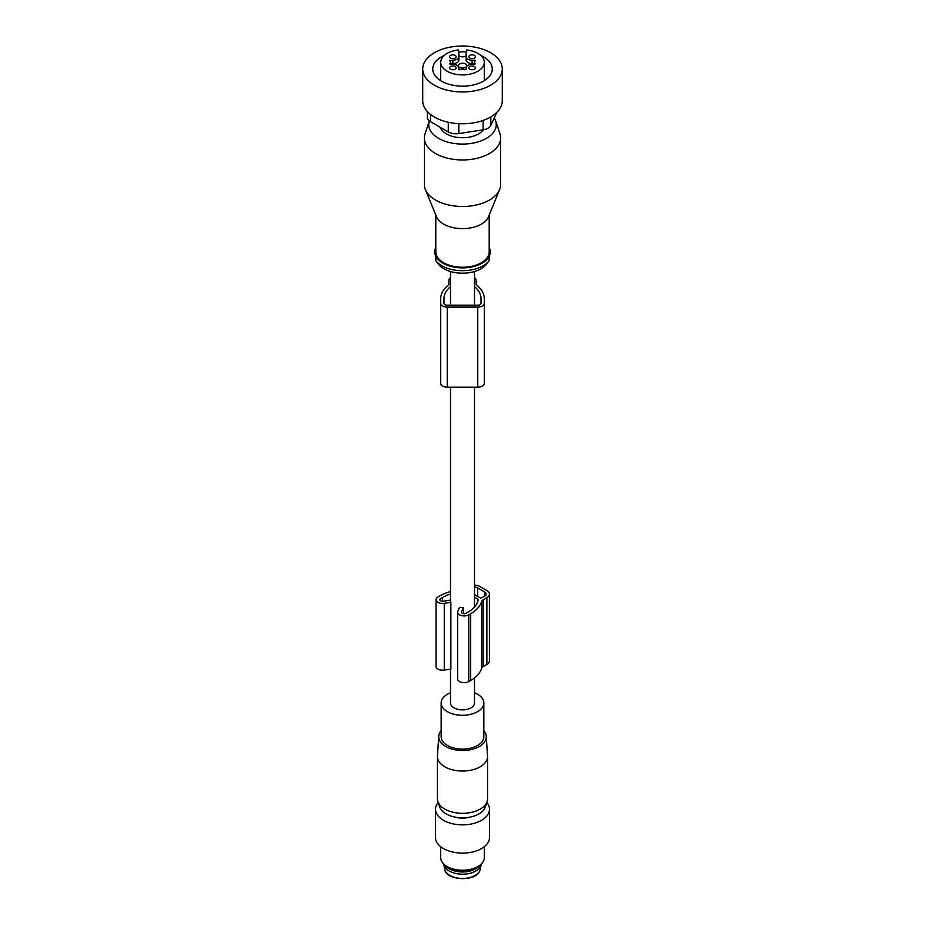 <?xml version="1.0" encoding="UTF-8"?>
<svg xmlns="http://www.w3.org/2000/svg" width="925" height="925" viewBox="0 0 925 925"><rect width="100%" height="100%" fill="white"/><g stroke="black" fill="none" stroke-linecap="round" stroke-linejoin="round"><path stroke-width="1.39" d="M450.51 692.767A21.344 12.326 0 0 0 441.156 702.965A21.344 12.326 0 0 0 456.488 714.782A21.344 12.326 0 0 0 483.844 702.965A21.344 12.326 0 0 0 474.49 692.767M441.156 702.965L441.156 736.774A21.344 12.326 0 0 0 456.488 748.591A21.344 12.326 0 0 0 483.844 736.774L483.844 702.965M441.156 730.692A23.796 13.736 0 0 0 438.728 736.265A23.796 13.736 0 0 0 455.805 749.955A23.796 13.736 0 0 0 486.272 736.265A23.796 13.736 0 0 0 483.844 730.692M486.272 736.265L487.544 756.026A25.067 14.476 180 0 1 487.567 756.569A25.067 14.476 180 0 1 455.447 770.456A25.067 14.476 180 0 1 437.433 756.569A25.067 14.476 180 0 1 437.456 756.026L438.728 736.265M450.51 669.099L450.51 702.965A11.99 6.926 0 0 0 454.025 707.856A11.99 6.926 0 0 0 467.09 709.359A11.99 6.926 0 0 0 474.49 702.965L474.49 677.898M437.433 756.569L437.433 798.842A25.067 14.476 0 0 0 437.895 801.582A25.067 14.476 0 0 0 455.447 812.728A25.067 14.476 0 0 0 487.105 801.582A25.067 14.476 0 0 0 487.567 798.842L487.567 756.569M437.895 801.582L439.676 806.947A23.241 13.412 0 0 0 455.956 817.272A23.241 13.412 0 0 0 485.324 806.947L487.105 801.582M455.551 817.203A15.39 8.892 0 0 0 469.449 817.203M479.89 865.222A18.789 10.846 180 0 1 462.5 871.974A18.789 10.846 180 0 1 445.11 865.222M443.757 864.054A18.789 10.846 0 0 0 443.838 864.563A18.789 10.846 0 0 0 460.881 874.148A18.789 10.846 0 0 0 480.526 866.401A18.789 10.846 0 0 0 481.162 864.563A18.789 10.846 0 0 0 481.243 864.054M486.804 802.495A26.987 15.586 180 0 1 489.487 809.271L489.487 837.53A26.987 15.586 180 0 1 472.825 851.925A26.987 15.586 180 0 1 443.41 848.537A26.987 15.586 180 0 1 435.513 837.53L435.513 809.271A26.987 15.586 180 0 1 438.196 802.495M489.487 809.271A26.987 15.586 180 0 1 472.825 823.666A26.987 15.586 180 0 1 443.41 820.29A26.987 15.586 180 0 1 435.513 809.271M440.705 846.71L440.705 857.637A21.795 12.58 0 0 0 447.087 866.54A21.795 12.58 0 0 0 456.36 869.708A21.795 12.58 0 0 0 477.913 866.54A21.795 12.58 0 0 0 484.295 857.637L484.295 846.71M447.087 866.54L449.145 867.719A18.893 10.903 0 0 0 457.181 870.471A18.893 10.903 0 0 0 475.855 867.719L477.913 866.54M474.49 597.215L477.936 599.203A1.087 0.624 180 0 1 478.248 599.712A35.693 20.604 180 0 1 467.992 612.153L466.061 613.263A2.729 1.573 180 0 1 463.09 613.599A2.729 1.573 180 0 1 461.413 612.153A2.729 1.573 180 0 1 461.506 611.737L463.46 607.54A11.99 6.926 0 0 1 459.598 607.355L457.817 611.171A6.544 3.769 180 0 0 457.597 612.153A6.544 3.769 180 0 0 461.633 615.634A6.544 3.769 180 0 0 468.755 614.813L470.686 613.703A39.509 22.813 180 0 0 481.671 601.504L481.671 668.232A5.446 3.145 180 0 1 483.185 666.555L486.874 664.428A8.718 5.03 180 0 0 489.417 660.866L489.417 594.128A8.718 5.03 180 0 1 486.874 597.689L486.874 664.428M481.671 601.504A5.446 3.145 180 0 1 483.185 599.816L486.874 597.689M463.46 607.54L463.46 613.668M450.51 600.094L443.26 601.215A2.729 1.573 180 0 1 439.837 599.689A2.729 1.573 180 0 1 440.635 598.579L440.635 600.799M450.51 594.012A35.693 20.604 180 0 0 442.555 597.469L440.635 598.579M474.49 587.005A5.446 3.145 180 0 1 477.624 587.907L484.561 591.908A5.446 3.145 180 0 1 486.157 594.128A5.446 3.145 180 0 1 484.561 596.359L480.699 598.14L474.49 594.544M450.51 387.182L450.51 600.637A11.99 6.926 0 0 0 450.868 602.314L444.254 603.343A6.544 3.769 180 0 1 436.022 599.689A6.544 3.769 180 0 1 437.941 597.018L439.861 595.908A39.509 22.813 180 0 1 450.51 591.526M450.868 602.314L450.868 669.053L444.254 670.07A6.544 3.769 180 0 1 436.022 666.428L436.022 599.689M481.671 668.232A39.509 22.813 180 0 1 470.686 680.442L468.755 681.552A6.544 3.769 180 0 1 461.633 682.372A6.544 3.769 180 0 1 457.597 678.881L457.597 612.153M474.49 585.109A8.718 5.03 180 0 1 479.936 586.566L486.874 590.566A8.718 5.03 180 0 1 489.417 594.128M456.002 67.34A3.272 1.885 180 0 1 456.141 67.872A3.272 1.885 180 0 1 453.331 69.733A3.272 1.885 180 0 1 449.735 68.404A3.272 1.885 180 0 1 449.596 67.872A3.272 1.885 180 0 1 452.406 65.999A3.272 1.885 180 0 1 456.002 67.34M475.045 61.085L475.045 60.206L472.132 60.206A5.989 3.457 180 0 1 466.142 56.749L466.142 53.592A16.349 9.435 180 0 1 466.501 51.627A4.082 2.359 180 0 0 466.582 51.141L466.582 49.95A21.795 12.58 180 0 1 483.417 58.761A21.795 12.58 180 0 1 484.295 62.31A21.795 12.58 180 0 1 465.599 74.763A21.795 12.58 180 0 1 441.583 65.848A21.795 12.58 180 0 1 440.705 62.31A21.795 12.58 180 0 1 458.418 49.95L458.418 51.141A4.082 2.359 180 0 0 458.499 51.627A16.349 9.435 180 0 1 458.858 53.592L458.858 56.749A5.989 3.457 180 0 1 452.868 60.206L449.538 60.715A4.359 2.521 180 0 1 450.51 62.31A4.359 2.521 180 0 1 449.538 63.894L452.868 64.403A5.989 3.457 180 0 1 458.858 67.872L458.858 69.548L458.858 67.872M475.045 60.206L475.462 60.715A4.359 2.521 180 0 0 474.49 62.31A4.359 2.521 180 0 0 475.462 63.894L472.132 64.403A5.989 3.457 180 0 0 466.142 67.872L466.142 69.548L465.252 69.791A4.359 2.521 180 0 0 459.748 69.791L458.858 69.548M453.793 58.553A3.272 1.885 180 0 1 449.596 56.749A3.272 1.885 180 0 1 451.943 54.933A3.272 1.885 180 0 1 456.141 56.749A3.272 1.885 180 0 1 453.793 58.553M468.998 57.281A3.272 1.885 180 0 1 468.859 56.749A3.272 1.885 180 0 1 471.669 54.876A3.272 1.885 180 0 1 475.265 56.217A3.272 1.885 180 0 1 475.404 56.749A3.272 1.885 180 0 1 472.594 58.61A3.272 1.885 180 0 1 468.998 57.281M471.207 66.057A3.272 1.885 180 0 1 475.404 67.872A3.272 1.885 180 0 1 473.057 69.676A3.272 1.885 180 0 1 468.859 67.872A3.272 1.885 180 0 1 471.207 66.057M458.858 55.546A4.082 2.359 0 0 0 462.5 56.841A4.082 2.359 0 0 0 466.142 55.546M458.858 56.749L458.858 60.079A5.989 3.457 0 0 1 452.868 63.547L450.51 63.547M472.132 60.206L472.132 63.547L474.49 63.547M466.142 56.749L466.142 60.079A5.989 3.457 180 0 0 472.132 63.547M458.488 66.323A4.186 2.417 0 0 0 463.043 68.045A4.186 2.417 0 0 0 466.686 65.71A4.186 2.417 0 0 0 466.512 64.97A4.186 2.417 0 0 0 461.853 63.258A4.186 2.417 0 0 0 458.314 65.71A4.186 2.417 0 0 0 458.488 66.323M483.405 129.778A22.743 13.135 180 0 1 468.906 137.201A22.743 13.135 180 0 1 440.242 127.315M500.668 75.445A39.775 22.963 0 0 0 502.275 68.982A39.775 22.963 0 0 0 468.154 46.25A39.775 22.963 0 0 0 424.332 62.518A39.775 22.963 0 0 0 422.725 68.982A39.775 22.963 0 0 0 456.846 91.714A39.775 22.963 0 0 0 500.668 75.445M444.278 55.407A29.75 17.182 0 0 0 432.75 68.982A29.75 17.182 0 0 0 470.871 85.458A29.75 17.182 0 0 0 492.25 68.982A29.75 17.182 0 0 0 480.722 55.407M466.385 51.95A29.75 17.182 0 0 0 458.615 51.95M422.725 68.982L422.725 100.802A39.775 22.963 0 0 0 456.846 123.534A39.775 22.963 0 0 0 500.668 107.265A39.775 22.963 0 0 0 502.275 100.802L502.275 68.982M496.852 112.376L490.817 125.372A10.903 6.29 180 0 1 483.116 129.824L458.812 133.582A10.903 6.29 180 0 1 448.278 131.951L430.483 121.684A10.903 6.29 180 0 1 427.292 117.232L427.292 111.486M489.163 260.723L486.434 264.238A26.212 15.135 180 0 1 485.509 265.325A26.212 15.135 180 0 1 461.459 273.187A26.212 15.135 180 0 1 438.566 264.238L435.837 260.723A29.207 16.858 0 0 0 461.344 270.69A29.207 16.858 0 0 0 488.134 261.925A29.207 16.858 0 0 0 489.163 260.723L489.198 245.668M489.198 215.016L489.198 251.831A26.698 15.413 180 0 1 485.926 259.22A26.698 15.413 180 0 1 455.898 266.77A26.698 15.413 180 0 1 435.802 251.831L435.802 215.016M499.627 189.532L488.481 216.774A26.698 15.413 180 0 1 485.926 220.613A26.698 15.413 180 0 1 458.927 228.498A26.698 15.413 180 0 1 436.519 216.774L425.373 189.532A38.145 22.027 0 0 0 457.401 206.298A38.145 22.027 0 0 0 495.973 195.025A38.145 22.027 0 0 0 499.627 189.532A38.145 22.027 0 0 0 500.645 184.468L500.645 137.941A38.145 22.027 180 0 1 495.973 148.497A38.145 22.027 180 0 1 453.065 159.273A38.145 22.027 180 0 1 424.355 137.941A38.145 22.027 180 0 1 425.049 133.767L429.35 120.909A33.762 19.494 180 0 0 451.076 142.936A33.762 19.494 180 0 0 492.123 133.94A33.762 19.494 180 0 0 495.65 120.898L499.951 133.767A38.145 22.027 180 0 1 500.645 137.941M494.251 117.972A33.762 19.494 180 0 1 495.65 120.898M424.355 137.941L424.355 184.468A38.145 22.027 0 0 0 425.373 189.532M477.762 387.182A6.544 3.769 0 0 0 484.295 383.413L484.295 303.331A6.544 3.769 0 0 1 477.762 307.1L447.238 307.1L447.238 387.182L477.762 387.182L477.762 307.1M450.51 277.535A8.175 4.718 0 0 0 448.879 280.368L448.879 284.715A39.509 22.813 0 0 0 440.705 298.613L440.705 383.413A6.544 3.769 0 0 0 447.238 387.182M484.295 378.695L484.295 298.613A39.509 22.813 0 0 0 476.121 284.715L476.121 280.368A8.175 4.718 0 0 0 474.49 277.535M440.705 303.331A6.544 3.769 0 0 0 447.238 307.1M484.295 298.613L484.295 303.331M450.51 286.623A36.237 20.917 0 0 0 443.977 298.613L443.977 303.331A3.272 1.885 0 0 0 447.238 305.215L477.762 305.215A3.272 1.885 0 0 0 481.023 303.331L481.023 298.613A36.237 20.917 0 0 0 474.49 286.623M448.879 280.368L448.879 284.715M476.121 280.368L476.121 284.715M443.977 298.613L443.977 303.331M481.023 298.613L481.023 303.331M443.838 864.563L444.763 869.315A17.852 10.302 0 0 0 460.951 878.426A17.852 10.302 0 0 0 479.624 871.061A17.852 10.302 0 0 0 480.237 869.315L481.162 864.563M483.185 599.816L483.185 666.555M477.936 599.203L477.936 601.03M461.506 611.737L461.506 612.558M442.555 597.469L442.555 601.262M444.254 603.343L444.254 670.07M468.755 614.813L468.755 681.552M470.686 613.703L470.686 680.442M477.624 587.907L477.624 596.359M484.561 591.908L484.561 596.359M452.868 63.547L452.868 60.206M449.955 60.206L449.955 61.085M490.817 125.372L490.817 116.92M430.483 114.422L430.483 121.684M448.278 131.951L448.278 122.25M458.812 123.661L458.812 133.582M483.116 129.824L483.116 120.435M489.198 247.391A27.785 16.049 180 0 1 486.885 259.532A27.785 16.049 180 0 1 451.92 266.666A27.785 16.049 180 0 1 435.802 247.391M480.237 869.315L479.566 871.246C475.219 882.115 445.711 880.507 444.763 869.315M484.295 62.31L484.295 80.672M440.705 62.31L440.705 80.672M450.51 64.403L450.51 62.31M474.49 64.403L474.49 62.31M450.51 271.522L450.51 305.215M474.49 271.522L474.49 305.215M474.49 387.182L474.49 607.008M435.837 260.723L435.802 245.668"/></g></svg>
